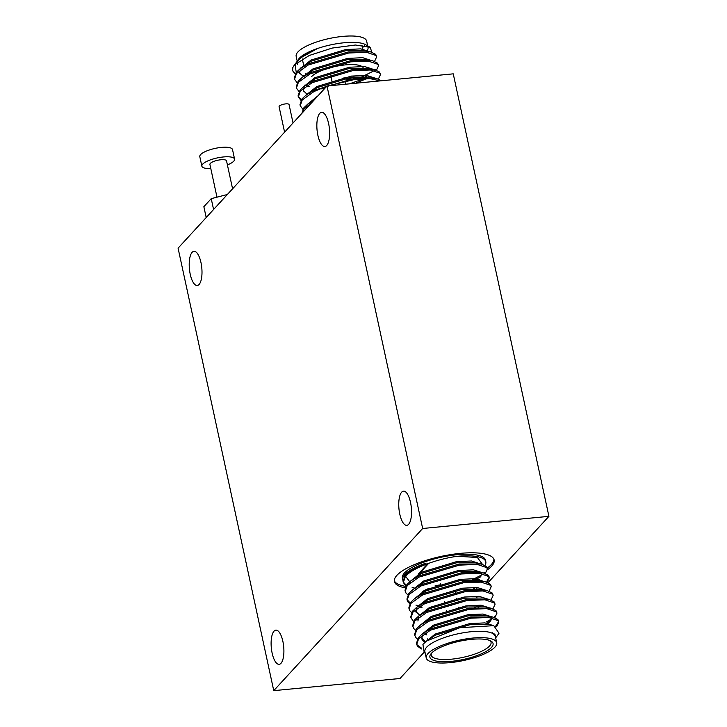 <?xml version="1.0" encoding="UTF-8"?>
<svg xmlns="http://www.w3.org/2000/svg" width="727" height="727" viewBox="0 0 727 727"><rect width="100%" height="100%" fill="white"/><g stroke="black" fill="none" stroke-linecap="round" stroke-linejoin="round"><path stroke-width="1.09" d="M284.593 132.178L279.086 106.705A5.098 1.472 -12.2 0 1 279.332 106.078A5.098 1.472 -12.2 0 1 284.72 104.006A5.098 1.472 -12.2 0 1 289.055 104.543L293.045 122.972M374.596 61.313L376.659 56.833L375.959 55.47L366.544 52.299L348.751 52.998L308.257 65.003L296.48 73.482L294.508 79.225L297.116 82.696M376.659 56.833L375.723 54.371L370.588 51.853L348.515 51.89L308.021 63.894L300.069 68.765L296.243 72.382L294.262 78.116L294.508 79.225M311.601 102.761L304.131 108.85L302.078 113.13M314.028 100.126L307.721 104.143L303.895 107.75L301.887 113.348M380.303 80.87L370.316 78.689L354.494 79.525L327.295 85.977M326.886 86.113L313.991 91.529L302.214 100.008L300.242 105.751L302.85 109.223M381.348 80.77L376.322 78.38L354.249 78.416L313.755 90.421L305.813 95.301L301.978 98.908L299.997 104.652L300.242 105.751M378.422 78.998L380.485 74.527L379.785 73.154L370.37 69.983L352.577 70.683L312.083 82.687L300.306 91.166L298.324 96.909L300.942 100.381M380.485 74.517L379.539 72.055L374.405 69.538L352.341 69.574L311.838 81.578L303.895 86.458L300.069 90.066L298.088 95.81L298.324 96.909M376.504 70.156L378.567 65.675L377.867 64.312L368.453 61.141L350.668 61.84L310.165 73.845L298.397 82.324L296.416 88.067L299.024 91.538M378.567 65.675L377.631 63.213L372.497 60.695L350.432 60.732L309.929 72.736L301.987 77.616L298.152 81.224L296.18 86.958L296.416 88.067M298.243 96.355L301.378 99.708M316.745 86.586L319.298 86.549M363.609 77.589L366.263 76.453M359.856 77.825L374.45 70.601M375.441 69.81L376.113 69.201M298.379 59.45A36.05 10.387 -12.2 0 1 298.506 59.26A36.05 10.387 -12.2 0 1 299.315 58.269A36.05 10.387 -12.2 0 1 332.021 44.592A36.05 10.387 -12.2 0 1 365.717 44.729L370.125 47.291L355.412 45.019L332.239 48.055L309.293 55.461L294.753 64.721L292.917 67.357A42.511 12.25 167.8 0 0 292.527 70.083A42.511 12.25 167.8 0 0 295.48 73.409M367.435 46.192A36.05 10.387 -12.2 0 1 368.007 47.428A36.05 10.387 -12.2 0 1 366.926 50.999M293.744 65.966L297.125 61.368L301.378 57.46L316.418 49.1C308.012 52.117 302.232 55.288 299.079 58.605L297.434 61.023M371.897 52.208L370.125 47.291M297.225 61.25L296.162 56.306A36.05 10.387 -12.2 0 1 297.943 51.908A36.05 10.387 -12.2 0 1 336.019 37.259A36.05 10.387 -12.2 0 1 366.635 41.066L367.671 45.865M354.049 76.889A27.208 7.843 -12.2 0 1 346.897 79.597M421.315 649.002L417.48 646.13L416.698 644.413L416.462 643.304L418.443 637.561L422.269 633.953L430.211 629.073L470.714 617.078L492.779 617.032L497.913 619.549L498.613 620.913L498.849 622.021L496.686 626.601M498.677 621.476L495.66 626.201M416.698 644.413L418.679 638.669L430.457 630.182L470.951 618.177L488.735 617.487L498.159 620.658L498.849 622.021M405.93 585.98L403.321 582.509L405.293 576.765C411.6 568.305 436.927 558.89 457.574 556.282A42.511 12.25 -12.2 0 1 485.827 561.771L485.482 560.181A42.511 12.25 167.8 0 0 449.386 555.692A42.511 12.25 167.8 0 0 404.476 572.967A42.511 12.25 167.8 0 0 402.376 578.156L402.722 579.746A42.511 12.25 -12.2 0 1 404.821 574.557A42.511 12.25 -12.2 0 1 426.113 563.089L416.835 567.178L408.892 572.058L426.113 563.089M403.321 582.509L403.076 581.409L405.057 575.666L408.892 572.058M485.827 561.771A42.511 12.25 -12.2 0 1 484.991 565.324M402.976 580.509A42.511 12.25 -12.2 0 1 402.722 579.746M407.838 594.822L406.002 593.078L404.994 590.251L406.966 584.508L410.8 580.9L418.743 576.02L459.246 564.016L481.31 563.979L486.445 566.497L487.145 567.86L487.381 568.968L485.318 573.439M405.23 591.351L407.211 585.608L418.979 577.129L459.482 565.124L477.266 564.425L486.681 567.596L487.381 568.968M409.755 603.664L407.92 601.92L406.902 599.093L408.883 593.35L412.709 589.742L420.66 584.862L461.154 572.858L483.219 572.821L488.353 575.339L489.053 576.702L489.298 577.811L487.235 582.282M489.117 577.265L486.836 581.327M407.138 600.193L409.119 594.45L420.897 585.971L461.391 573.966L479.184 573.267L488.599 576.438L489.298 577.811M411.664 612.507L409.828 610.762L408.81 607.936L410.791 602.192L414.626 598.585L422.569 593.705L463.063 581.7L485.136 581.664L490.271 584.181L490.97 585.544L491.207 586.653L489.144 591.124M409.056 609.035L411.037 603.301L422.805 594.813L463.308 582.809L481.092 582.109L490.507 585.29L491.207 586.653M410.964 617.886L410.728 616.778L412.709 611.034L416.535 607.427L424.477 602.547L464.98 590.551L487.045 590.506L492.179 593.023L492.879 594.386L493.115 595.495L491.052 599.966M413.572 621.349L410.964 617.877L412.945 612.143L424.722 603.655L465.216 591.651L483.001 590.96L492.415 594.132L493.115 595.495M415.49 630.191L413.654 628.446L412.636 625.62L414.617 619.877L418.443 616.269L426.395 611.389L466.888 599.393L488.962 599.348L494.096 601.865L494.787 603.228L495.032 604.337L492.97 608.808M412.872 626.719L414.853 620.985L426.631 612.497L467.125 600.493L484.918 599.802L494.333 602.974L495.032 604.337M417.398 639.033L415.562 637.288L414.554 634.462L416.526 628.719L420.36 625.111L428.303 620.231L468.806 608.235L490.87 608.19L496.005 610.707L496.705 612.07L496.941 613.179L494.878 617.65M414.79 635.571L416.771 629.827L428.539 621.34L469.042 609.335L486.826 608.644L496.241 611.816L496.941 613.179M484.927 572.485L484.255 573.094M482.065 574.739L472.505 579.637M430.838 588.606L427.876 588.725M414.054 587.861L412.154 587.471M406.366 585.308L403.231 581.954M480.892 576.738L472.423 580.873M428.112 589.833L425.559 589.87M474.413 588.479L470.587 589.951M476.985 588.579L474.331 589.715M478.666 596.313L476.33 597.321M417.88 605.546L415.98 605.155M410.192 602.992L407.056 599.639M478.239 606.164L474.404 607.636M480.811 606.263L478.157 607.399M494.487 616.705L493.815 617.305M491.625 618.95L486.627 621.794M490.452 620.949L486.863 622.903M426.713 633.617L425.177 633.408M496.723 642.723L495.341 636.361A36.05 10.387 167.8 0 0 464.726 632.545A36.05 10.387 167.8 0 0 426.649 647.194A36.05 10.387 167.8 0 0 424.868 651.592L426.24 657.962A36.05 10.387 167.8 0 0 456.856 661.77A36.05 10.387 167.8 0 0 494.942 647.121A36.05 10.387 167.8 0 0 496.723 642.723A36.05 10.387 167.8 0 0 466.107 638.915A36.05 10.387 167.8 0 0 428.021 653.564A36.05 10.387 167.8 0 0 426.24 657.962M495.75 637.661L496.405 636.907L492.243 632.735L495.596 635.989L495.569 637.425M425.204 653.155L424.214 652.582L422.923 644.413L426.385 641.105L459.827 627.71L493.778 625.665L499.013 633.235L496.405 636.907M491.47 647.457A32.315 9.306 -12.2 0 1 452.612 661.225A32.315 9.306 -12.2 0 1 430.775 654.118A32.315 9.306 -12.2 0 1 431.493 653.228A32.315 9.306 -12.2 0 1 460.8 640.978A32.315 9.306 -12.2 0 1 491.007 641.096A32.315 9.306 -12.2 0 1 491.47 647.457M431.529 653.2A30.607 8.815 167.8 0 0 431.22 655.218A30.607 8.815 167.8 0 0 457.21 658.453A30.607 8.815 167.8 0 0 489.544 646.021A30.607 8.815 167.8 0 0 491.052 642.286A30.607 8.815 167.8 0 0 489.943 640.569M487.435 569.795A51.017 14.694 167.8 0 0 491.616 566.206A51.017 14.694 167.8 0 0 494.142 559.981A51.017 14.694 167.8 0 0 450.822 554.583A51.017 14.694 167.8 0 0 396.924 575.321A51.017 14.694 167.8 0 0 394.407 581.536A51.017 14.694 167.8 0 0 405.112 587.816M394.316 580.728A51.017 14.694 167.8 0 0 405.702 586.38M435.164 585.671A51.017 14.694 167.8 0 0 440.862 584.753M487.199 568.123A51.017 14.694 167.8 0 0 491.279 564.606A51.017 14.694 167.8 0 0 493.887 559.199M210.794 168.51A16.739 4.825 -12.2 0 1 201.861 166.192A16.739 4.825 -12.2 0 1 202.688 164.148A16.739 4.825 -12.2 0 1 220.372 157.35A16.739 4.825 -12.2 0 1 234.585 159.113A16.739 4.825 -12.2 0 1 233.758 161.158A16.739 4.825 -12.2 0 1 227.415 164.92M201.861 166.192L199.798 156.641A16.739 4.825 -12.2 0 1 200.625 154.597A16.739 4.825 -12.2 0 1 218.309 147.799A16.739 4.825 -12.2 0 1 232.522 149.571L234.585 159.113M280.985 663.306A17.175 6.207 84.5 0 1 279.15 664.333A17.175 6.207 84.5 0 1 271.653 650.492A17.175 6.207 84.5 0 1 274.034 631.154A17.175 6.207 84.5 0 1 275.86 630.136A17.175 6.207 84.5 0 1 283.357 643.968A17.175 6.207 84.5 0 1 280.985 663.306M199.08 284.484A17.175 6.207 84.5 0 1 197.244 285.511A17.175 6.207 84.5 0 1 189.756 271.671A17.175 6.207 84.5 0 1 192.128 252.333A17.175 6.207 84.5 0 1 193.955 251.315A17.175 6.207 84.5 0 1 201.452 265.146A17.175 6.207 84.5 0 1 199.08 284.484M326.714 145.491A17.175 6.207 84.5 0 1 324.887 146.518A17.175 6.207 84.5 0 1 317.39 132.677A17.175 6.207 84.5 0 1 319.762 113.339A17.175 6.207 84.5 0 1 321.598 112.321A17.175 6.207 84.5 0 1 329.086 126.153A17.175 6.207 84.5 0 1 326.714 145.491M408.619 524.321A17.175 6.207 84.5 0 1 406.793 525.339A17.175 6.207 84.5 0 1 399.296 511.508A17.175 6.207 84.5 0 1 401.667 492.17A17.175 6.207 84.5 0 1 403.494 491.143A17.175 6.207 84.5 0 1 410.991 504.983A17.175 6.207 84.5 0 1 408.619 524.321M216.991 197.181L209.912 164.447A8.506 2.454 -12.2 0 1 210.33 163.411A8.506 2.454 -12.2 0 1 219.318 159.958A8.506 2.454 -12.2 0 1 226.533 160.858L232.576 188.811M326.996 86.004L453.248 73.845L548.921 516.343L422.66 528.493L273.752 690.65L178.079 248.161L326.996 86.004L422.66 528.493M423.95 652.428L400.004 678.5L273.752 690.65M548.921 516.343L488.053 582.618M428.703 563.325L419.379 573.467M427.83 563.643L418.107 574.23M206.204 217.537L203.86 206.686L211.23 198.662L227.351 194.509M211.23 198.662L213.574 209.512M421.287 647.984L417.234 645.031L416.616 643.849M426.385 641.105L435.382 635.171L469.987 624.693L489.035 624.557L491.025 625.165M424.931 642.304L422.414 640.196L421.742 638.688L422.469 635.089M422.269 633.953L433.474 626.329L468.079 615.851L487.126 615.714L492.779 617.032M491.352 617.814L491.897 618.895L487.999 624.348M426.831 634.953L424.023 633.962M420.36 625.111L431.556 617.487L466.161 607.009L485.218 606.872L490.87 608.19M417.916 621.003L418.643 617.405M418.443 616.269L429.648 608.644L464.253 598.167L483.301 598.03L488.962 599.348M415.771 611.062L416.008 612.161L416.735 608.563M416.535 607.427L427.74 599.802L462.345 589.324L481.392 589.188L487.045 590.506M414.626 598.585L425.822 590.96L460.427 580.482L479.475 580.346L485.136 581.664M412.709 589.742L423.914 582.118L458.519 571.631L477.566 571.504L483.219 572.821M481.801 573.603L482.337 574.684M479.547 579.319L478.439 580.128M424.077 591.896L422.278 591.705M410.8 580.9L421.996 573.276L456.611 562.789L475.658 562.662L481.31 563.979M410.155 582.318L405.63 576.375M492.243 632.735L494.896 634.335L495.596 635.989M423.896 643.295L435.146 634.071L469.751 623.584L484.918 622.885L492.97 625.474M425.658 641.677L421.66 638.133M422.233 633.98L433.228 625.229L467.843 614.742L483.01 614.042L491.052 616.632M491.706 618.359L488.635 622.603L487.045 623.721M426.685 633.871L424.959 633.326M420.315 625.138L431.32 616.387L465.925 605.9L481.092 605.2L489.144 607.79M418.407 616.296L429.412 607.545L464.017 597.058L479.184 596.358L487.226 598.948M419.37 614.888L415.926 611.598M416.498 607.454L427.494 598.694L462.099 588.216L477.276 587.507L485.318 590.106M421.978 607.599L419.225 606.8M414.581 598.612L425.586 589.851L460.191 579.374L475.385 578.674L483.473 581.336M412.672 589.77L423.668 581.009L458.283 570.531L473.45 569.823L481.492 572.422M478.202 579.028L476.848 579.901M425.877 590.933L423.841 590.787M410.764 580.928L421.76 572.167L456.365 561.689L471.559 560.98L479.647 563.652M457.574 556.282L477.421 557.509L482.374 564.261M311.656 76.58A27.208 7.843 -12.2 0 1 338.837 65.784A27.208 7.843 -12.2 0 1 363.118 67.538M364.745 45.583A36.05 10.387 -12.2 0 1 362.473 47.582M298.788 58.942L297.77 60.659M300.996 67.393L301.532 67.647M368.853 51.453L360.81 48.854L345.643 49.563L311.038 60.041L300.033 68.801M299.469 72.945L303.495 76.517M370.77 60.296L362.728 57.697L347.551 58.405L312.946 68.883L301.95 77.644M304.822 85.077L305.358 85.332M306.585 85.831L309.338 86.631M322.524 87.731L325.514 87.613M349.442 83.841L364.154 78.68M372.678 69.138L364.636 66.539L349.469 67.248L314.855 77.725L303.859 86.486M303.286 90.63L306.73 93.919M374.596 77.98L366.544 75.381L351.377 76.09L316.772 86.568L305.767 95.328M318.044 95.746L307.685 104.17M316.418 49.1L309.366 52.308L301.378 57.46M297.988 61.822L297.634 64.667M370.588 51.853L364.927 50.536L345.879 50.663L311.274 61.15L302.668 66.948M300.269 69.901L299.542 73.509L299.306 72.4M372.497 60.695L366.844 59.378L347.788 59.505L313.183 69.992L304.577 75.79M319.798 88.839L324.442 88.785M355.494 83.26L366.699 78.616M374.405 69.538L368.753 68.22L349.705 68.347L315.1 78.834L303.895 86.458M304.095 87.594L303.368 91.193M376.322 78.38L370.661 77.062L351.614 77.189L317.008 87.676L305.813 95.301M315.672 98.336L307.721 104.143M296.262 72.355L294.989 64.467M292.917 67.357L292.59 70.383L295.207 73.854M303.323 75.735L304.222 75.89M305.713 74.745L305.476 73.663M303.568 64.821L302.305 58.978M332.075 81.615L330.821 75.799M427.676 638.851L427.921 639.996M440.653 583.79L441.225 586.425M444.479 601.474L444.715 602.583M446.387 610.326L446.632 611.425M454.993 590.578L455.338 592.178M456.665 598.312L456.91 599.421M458.583 607.154L458.819 608.263M486.908 623.103L487.145 624.211M493.778 625.665L489.035 624.557M345.516 84.223L344.852 81.151M344.271 78.452L344.035 77.344M362.8 49.072L361.964 45.228M304.668 65.239L300.069 68.765M306.585 74.081L301.987 77.616"/></g></svg>
